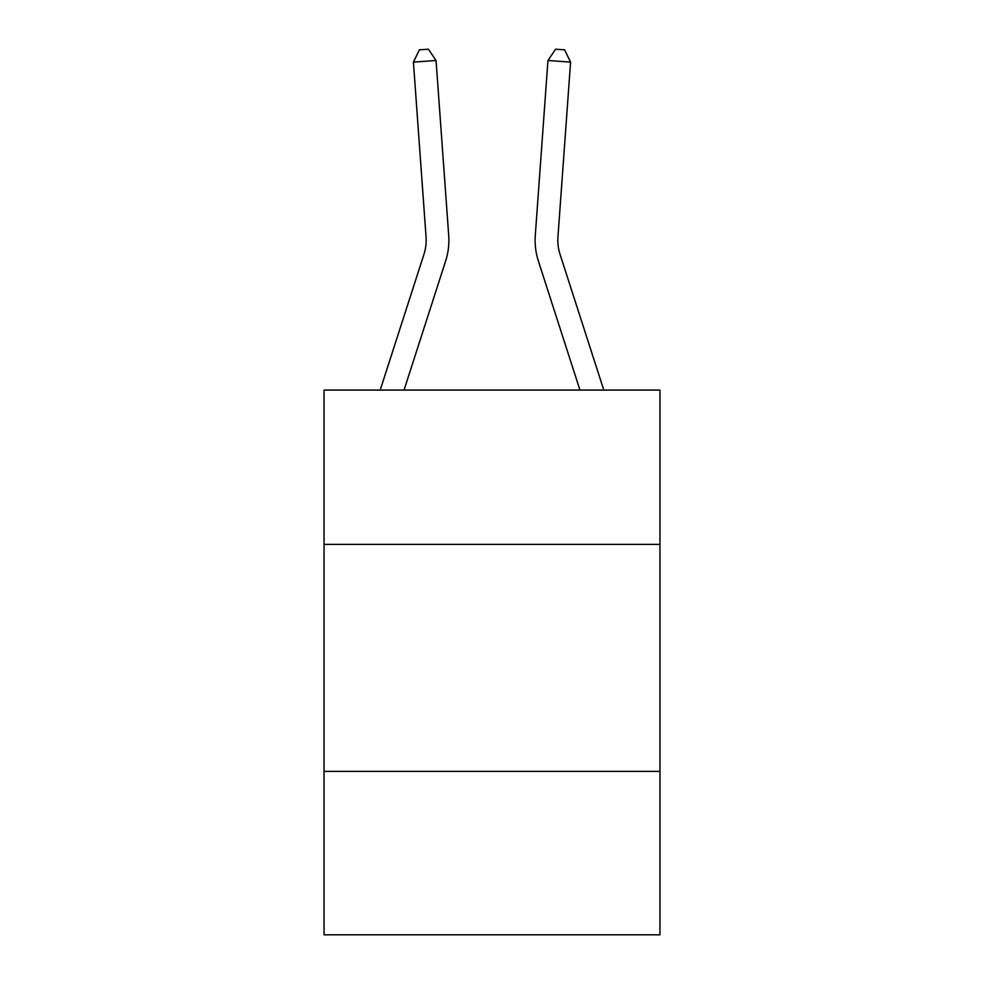 <?xml version="1.0" encoding="UTF-8"?>
<svg xmlns="http://www.w3.org/2000/svg" width="984" height="984" viewBox="0 0 984 984"><rect width="100%" height="100%" fill="white"/><g stroke="black" fill="none" stroke-linecap="round" stroke-linejoin="round"><path stroke-width="1.48" d="M659.956 544.41L659.956 390.07L324.043 390.07L324.043 544.41L659.956 544.41L659.956 934.8L324.043 934.8L324.043 544.41M659.956 771.382L324.043 771.382M380.193 390.07L423.993 254.204A45.399 45.399 -15.1 0 0 426.06 236.996L413.415 62.115L419.356 49.852L428.409 49.2L436.047 60.479L448.704 235.361A68.093 68.093 177.2 0 1 445.592 261.166L404.043 390.07M603.807 390.07L560.007 254.204A45.399 45.399 2.8 0 1 557.94 236.996L570.585 62.115L547.953 60.479L535.296 235.361A68.093 68.093 -177.2 0 0 538.408 261.166L579.957 390.07M436.047 60.479L448.704 235.361L436.047 60.479L448.704 235.361L436.047 60.479L448.704 235.361L436.047 60.479L448.704 235.361L436.047 60.479L448.704 235.361L436.047 60.479L448.704 235.361L436.047 60.479L448.704 235.361L436.047 60.479L448.704 235.361L436.047 60.479L448.704 235.361L436.047 60.479L448.704 235.361L436.047 60.479L448.704 235.361L436.047 60.479L448.704 235.361L436.047 60.479L448.704 235.361L436.047 60.479L448.704 235.361L436.047 60.479L448.704 235.361L436.047 60.479L448.704 235.361L436.047 60.479L448.704 235.361L436.047 60.479L448.704 235.361L436.047 60.479L413.415 62.115M570.585 62.115L564.644 49.852L555.591 49.2L547.953 60.479L535.296 235.361M423.993 254.204A45.399 45.399 -2.8 0 0 426.06 236.996"/></g></svg>
